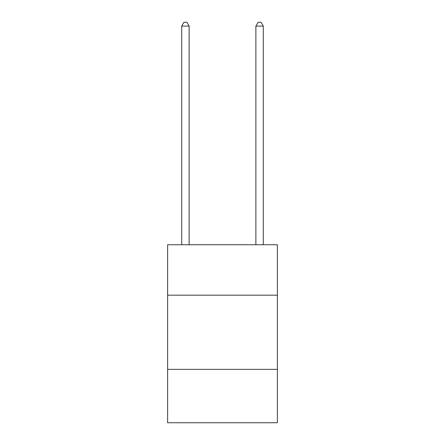 <?xml version="1.0" encoding="UTF-8"?>
<svg xmlns="http://www.w3.org/2000/svg" width="445" height="445" viewBox="0 0 445 445"><rect width="100%" height="100%" fill="white"/><g stroke="black" fill="none" stroke-linecap="round" stroke-linejoin="round"><path stroke-width="0.67" d="M277.385 295.185L277.385 244.75L167.615 244.75L167.615 295.185L277.385 295.185L277.385 422.75L167.615 422.75L167.615 295.185M277.385 369.35L167.615 369.35M189.125 244.75L189.125 26.105L181.71 26.105L181.71 244.75M181.71 26.105L183.935 22.25L186.9 22.25L189.125 26.105M263.29 244.75L263.29 26.105L255.875 26.105L255.875 244.75M255.875 26.105L258.1 22.25L261.065 22.25L263.29 26.105"/></g></svg>

